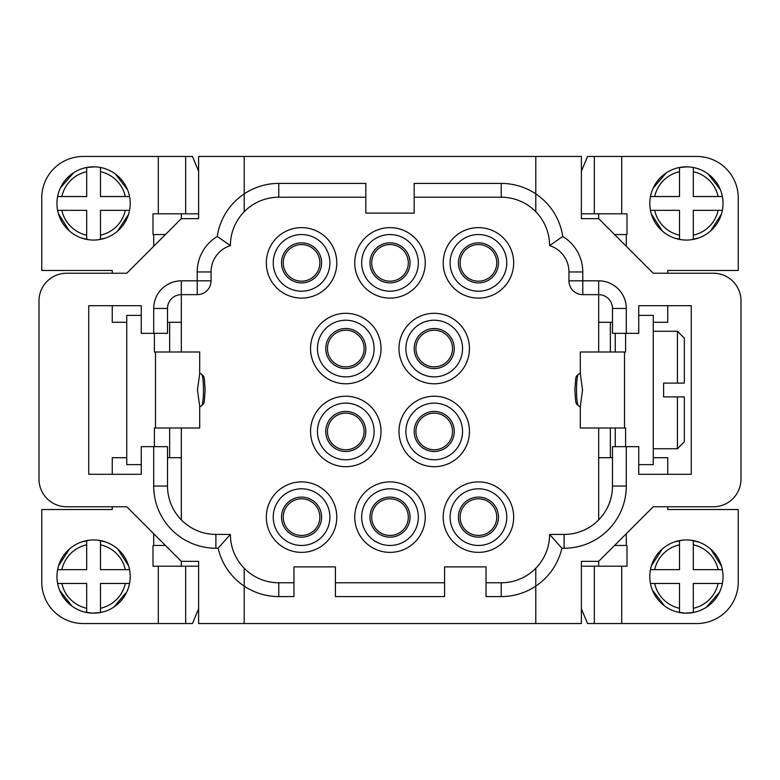 <?xml version="1.0" encoding="UTF-8"?>
<svg xmlns="http://www.w3.org/2000/svg" width="780" height="780" viewBox="0 0 780 780"><rect width="100%" height="100%" fill="white"/><g stroke="black" fill="none" stroke-linecap="round" stroke-linejoin="round"><path stroke-width="1.17" d="M561.873 548.223L549.608 534.407L564.115 534.407A48.37 48.37 0 0 0 612.485 486.037L612.485 446.657L626.301 446.657L626.301 486.037A62.185 62.185 0 0 1 564.115 548.223L561.873 548.223A62.185 62.185 0 0 1 535.792 586.111L535.792 623.542L581.392 623.542L581.392 561.356L598.669 561.356L653.25 506.766L713.359 506.766A27.641 27.641 0 0 0 741 479.135L741 300.865A27.641 27.641 0 0 0 713.359 273.234L653.25 273.234L598.669 218.644L598.669 213.808M598.669 519.889L598.669 428.005M598.669 351.994L598.669 294.645L582.777 294.645A13.816 13.816 0 0 1 568.951 280.829L568.951 271.957A27.641 27.641 0 0 0 549.608 245.593L562.75 236.476A41.457 41.457 0 0 1 582.777 271.957L582.777 280.829L598.669 280.829A27.641 27.641 0 0 1 626.301 308.471L626.301 333.343L638.742 333.343L638.742 305.702L691.255 305.702L691.255 474.298L638.742 474.298L638.742 446.657L626.301 446.657M598.669 561.356L598.669 566.192M626.301 333.343L612.485 333.343L612.485 308.471A13.816 13.816 0 0 0 598.669 294.645L598.669 280.829M549.608 245.593A48.37 48.37 0 0 0 535.792 211.741L535.792 156.458L581.392 156.458L581.392 218.644L598.669 218.644M217.249 236.476L230.393 245.593A27.641 27.641 0 0 0 211.048 271.957L211.048 280.829A13.816 13.816 0 0 1 197.223 294.645L181.33 294.645A13.816 13.816 0 0 0 167.515 308.471L167.515 333.343L153.699 333.343L153.699 308.471A27.641 27.641 0 0 1 181.33 280.829L197.223 280.829L197.223 271.957A41.457 41.457 0 0 1 217.249 236.476A62.185 62.185 0 0 1 244.208 193.889L244.208 156.458L198.607 156.458L198.607 218.644L181.33 218.644L126.75 273.234L66.641 273.234A27.641 27.641 0 0 0 39 300.865L39 479.135A27.641 27.641 0 0 0 66.641 506.766L126.75 506.766L181.33 561.356L181.33 566.192M181.33 280.829L181.33 351.994M181.33 428.005L181.33 519.889M181.33 218.644L181.33 213.808M153.699 446.657L167.515 446.657L167.515 486.037A48.37 48.37 0 0 0 215.884 534.407L230.393 534.407L218.127 548.223L215.884 548.223A62.185 62.185 0 0 1 153.699 486.037L153.699 446.657L141.258 446.657L141.258 474.298L88.744 474.298L88.744 305.702L141.258 305.702L141.258 333.343L153.699 333.343M535.792 623.542L198.607 623.542L198.607 561.356L181.33 561.356M443.206 262.87A35.236 35.236 0 0 1 496.06 232.352A35.236 35.236 0 0 1 496.06 293.387A35.236 35.236 0 0 1 443.206 262.87M266.321 262.87A35.236 35.236 0 0 1 319.176 232.352A35.236 35.236 0 0 1 319.176 293.387A35.236 35.236 0 0 1 266.321 262.87M354.764 262.87A35.236 35.236 0 0 1 407.618 232.352A35.236 35.236 0 0 1 407.618 293.387A35.236 35.236 0 0 1 354.764 262.87M345.784 396.22A35.236 35.236 0 0 0 315.266 449.075A35.236 35.236 0 0 0 376.301 449.075A35.236 35.236 0 0 0 345.784 396.22M336.794 517.13A35.236 35.236 0 0 1 283.94 547.648A35.236 35.236 0 0 1 283.94 486.613A35.236 35.236 0 0 1 336.794 517.13M425.236 517.13A35.236 35.236 0 0 1 372.382 547.648A35.236 35.236 0 0 1 372.382 486.613A35.236 35.236 0 0 1 425.236 517.13M513.679 517.13A35.236 35.236 0 0 1 460.824 547.648A35.236 35.236 0 0 1 460.824 486.613A35.236 35.236 0 0 1 513.679 517.13M293.962 582.777L278.762 582.777A48.37 48.37 0 0 1 230.393 534.407A48.37 48.37 0 0 0 278.762 582.777A48.37 48.37 0 0 1 244.208 568.259L244.208 586.111A62.185 62.185 0 0 1 218.127 548.223M434.216 396.22A35.236 35.236 0 0 1 464.734 449.075A35.236 35.236 0 0 1 403.699 449.075A35.236 35.236 0 0 1 434.216 396.22M434.216 313.306A35.236 35.236 0 0 1 464.734 366.161A35.236 35.236 0 0 1 403.699 366.161A35.236 35.236 0 0 1 434.216 313.306M345.784 313.306A35.236 35.236 0 0 0 315.266 366.161A35.236 35.236 0 0 0 376.301 366.161A35.236 35.236 0 0 0 345.784 313.306M278.762 582.777L278.762 596.593L293.962 596.593L293.962 566.885L335.419 566.885L335.419 596.593L444.581 596.593L444.581 566.885L486.037 566.885L486.037 596.593L501.238 596.593L501.238 582.777A48.37 48.37 0 0 0 549.608 534.407M501.238 596.593A62.185 62.185 0 0 0 535.792 586.111L535.792 568.259A48.37 48.37 0 0 1 501.238 582.777L486.037 582.777M535.792 211.741A48.37 48.37 0 0 0 501.238 197.223L414.18 197.223M365.82 197.223L278.762 197.223A48.37 48.37 0 0 0 244.208 211.741L244.208 193.889A62.185 62.185 0 0 1 278.762 183.407L365.82 183.407L365.82 213.115L414.18 213.115L414.18 183.407L501.238 183.407A62.185 62.185 0 0 1 562.75 236.476M244.208 156.458L535.792 156.458M244.208 623.542L244.208 586.111A62.185 62.185 0 0 0 278.762 596.593M335.419 582.777L444.581 582.777M230.393 245.593A48.37 48.37 0 0 1 244.208 211.741A48.37 48.37 0 0 0 230.393 245.593A27.641 27.641 0 0 0 211.048 271.957L197.223 271.957M319.868 262.87A18.311 18.311 0 0 1 292.402 278.723A18.311 18.311 0 0 1 292.402 247.006A18.311 18.311 0 0 1 319.868 262.87M408.31 262.87A18.311 18.311 0 0 1 380.845 278.723A18.311 18.311 0 0 1 380.845 247.006A18.311 18.311 0 0 1 408.31 262.87M496.753 262.87A18.311 18.311 0 0 1 469.287 278.723A18.311 18.311 0 0 1 469.287 247.006A18.311 18.311 0 0 1 496.753 262.87M434.216 366.853A18.311 18.311 0 0 1 418.363 339.388A18.311 18.311 0 0 1 450.079 339.388A18.311 18.311 0 0 1 434.216 366.853M345.784 366.853A18.311 18.311 0 0 0 361.637 339.388A18.311 18.311 0 0 0 329.921 339.388A18.311 18.311 0 0 0 345.784 366.853M345.784 449.767A18.311 18.311 0 0 0 361.637 422.302A18.311 18.311 0 0 0 329.921 422.302A18.311 18.311 0 0 0 345.784 449.767M434.216 449.767A18.311 18.311 0 0 1 418.363 422.302A18.311 18.311 0 0 1 450.079 422.302A18.311 18.311 0 0 1 434.216 449.767M460.132 517.13A18.311 18.311 0 0 1 487.598 501.277A18.311 18.311 0 0 1 487.598 532.993A18.311 18.311 0 0 1 460.132 517.13M371.69 517.13A18.311 18.311 0 0 1 399.155 501.277A18.311 18.311 0 0 1 399.155 532.993A18.311 18.311 0 0 1 371.69 517.13M283.247 517.13A18.311 18.311 0 0 1 310.713 501.277A18.311 18.311 0 0 1 310.713 532.993A18.311 18.311 0 0 1 283.247 517.13M458.406 517.13A20.036 20.036 0 0 0 488.456 534.485A20.036 20.036 0 0 0 488.456 499.785A20.036 20.036 0 0 0 458.406 517.13M450.109 517.13A28.333 28.333 0 0 1 478.442 488.806A28.333 28.333 0 0 1 506.766 517.13A28.333 28.333 0 0 1 478.442 545.464A28.333 28.333 0 0 1 450.109 517.13M369.964 517.13A20.036 20.036 0 0 0 400.023 534.485A20.036 20.036 0 0 0 400.023 499.785A20.036 20.036 0 0 0 369.964 517.13M361.666 517.13A28.333 28.333 0 0 1 390 488.806A28.333 28.333 0 0 1 418.334 517.13A28.333 28.333 0 0 1 390 545.464A28.333 28.333 0 0 1 361.666 517.13M281.522 517.13A20.036 20.036 0 0 0 311.581 534.485A20.036 20.036 0 0 0 311.581 499.785A20.036 20.036 0 0 0 281.522 517.13M273.234 517.13A28.333 28.333 0 0 1 301.558 488.806A28.333 28.333 0 0 1 329.891 517.13A28.333 28.333 0 0 1 301.558 545.464A28.333 28.333 0 0 1 273.234 517.13M345.784 451.493A20.036 20.036 0 0 1 328.429 421.434A20.036 20.036 0 0 1 363.129 421.434A20.036 20.036 0 0 1 345.784 451.493M345.784 459.781A28.333 28.333 0 0 0 374.107 431.457A28.333 28.333 0 0 0 345.784 403.123A28.333 28.333 0 0 0 317.45 431.457A28.333 28.333 0 0 0 345.784 459.781M434.216 451.493A20.036 20.036 0 0 0 451.571 421.434A20.036 20.036 0 0 0 416.871 421.434A20.036 20.036 0 0 0 434.216 451.493M434.216 459.781A28.333 28.333 0 0 1 405.892 431.457A28.333 28.333 0 0 1 434.216 403.123A28.333 28.333 0 0 1 462.55 431.457A28.333 28.333 0 0 1 434.216 459.781M434.216 368.579A20.036 20.036 0 0 0 451.571 338.52A20.036 20.036 0 0 0 416.871 338.52A20.036 20.036 0 0 0 434.216 368.579M434.216 376.877A28.333 28.333 0 0 1 405.892 348.543A28.333 28.333 0 0 1 434.216 320.219A28.333 28.333 0 0 1 462.55 348.543A28.333 28.333 0 0 1 434.216 376.877M345.784 368.579A20.036 20.036 0 0 1 328.429 338.52A20.036 20.036 0 0 1 363.129 338.52A20.036 20.036 0 0 1 345.784 368.579M345.784 376.877A28.333 28.333 0 0 0 374.107 348.543A28.333 28.333 0 0 0 345.784 320.219A28.333 28.333 0 0 0 317.45 348.543A28.333 28.333 0 0 0 345.784 376.877M410.036 262.87A20.036 20.036 0 0 0 379.977 245.515A20.036 20.036 0 0 0 379.977 280.215A20.036 20.036 0 0 0 410.036 262.87M418.334 262.87A28.333 28.333 0 0 1 390 291.194A28.333 28.333 0 0 1 361.666 262.87A28.333 28.333 0 0 1 390 234.536A28.333 28.333 0 0 1 418.334 262.87M321.594 262.87A20.036 20.036 0 0 0 291.544 245.515A20.036 20.036 0 0 0 291.544 280.215A20.036 20.036 0 0 0 321.594 262.87M329.891 262.87A28.333 28.333 0 0 1 301.558 291.194A28.333 28.333 0 0 1 273.234 262.87A28.333 28.333 0 0 1 301.558 234.536A28.333 28.333 0 0 1 329.891 262.87M498.478 262.87A20.036 20.036 0 0 0 468.419 245.515A20.036 20.036 0 0 0 468.419 280.215A20.036 20.036 0 0 0 498.478 262.87M506.766 262.87A28.333 28.333 0 0 1 478.442 291.194A28.333 28.333 0 0 1 450.109 262.87A28.333 28.333 0 0 1 478.442 234.536A28.333 28.333 0 0 1 506.766 262.87M155.483 428.005L155.483 351.994L199.7 351.994L199.7 373.825L197.447 390L199.7 406.175L199.7 428.005L154.391 428.005L154.391 446.657M141.258 315.373L126.75 315.373L126.75 464.627L141.258 464.627M165.448 545.464L153.007 545.464L153.007 566.192L198.607 566.192M198.607 608.809L192.455 623.542L83.216 623.542A41.457 41.457 0 0 1 41.759 582.085L41.759 509.535L112.242 509.535L112.242 506.766M112.242 474.298L112.242 457.714L126.75 457.714M155.483 351.994L154.391 351.994L154.391 333.343M112.242 305.702L112.242 322.286L126.75 322.286M198.607 171.191L192.455 156.458L83.216 156.458A41.457 41.457 0 0 0 41.759 197.915L41.759 270.465L112.242 270.465L112.242 273.234M165.448 234.536L153.007 234.536L153.007 213.808L198.607 213.808M167.515 322.286L181.33 322.286M169.64 428.005L169.64 457.714M169.64 351.994L169.64 322.286M167.515 457.714L181.33 457.714M153.007 566.192L153.007 545.464M153.007 213.808L153.007 234.536M86.678 235.18L86.678 210.356L57.623 210.356A36.621 36.621 0 0 0 86.678 239.411L86.678 235.18A32.477 32.477 0 0 1 61.854 210.356L57.623 210.356A36.621 36.621 0 0 1 57.623 196.531L86.678 196.531L86.678 167.486A36.621 36.621 0 0 0 57.623 196.531L61.854 196.531A32.477 32.477 0 0 1 86.678 171.717L86.678 167.486A36.621 36.621 0 0 1 100.493 167.486L100.493 196.531L129.548 196.531A36.621 36.621 0 0 0 100.493 167.486L100.493 171.717A32.477 32.477 0 0 1 125.317 196.531L129.548 196.531A36.621 36.621 0 0 1 129.548 210.356L125.317 210.356A32.477 32.477 0 0 1 100.493 235.18L100.493 239.411A36.621 36.621 0 0 0 129.548 210.356L100.493 210.356L100.493 239.411A36.621 36.621 0 0 1 86.678 239.411L86.678 235.18M86.678 544.82L86.678 569.644L57.623 569.644A36.621 36.621 0 0 1 86.678 540.589L86.678 544.82A32.477 32.477 0 0 0 61.854 569.644L57.623 569.644A36.621 36.621 0 0 0 57.623 583.469L86.678 583.469L86.678 612.514A36.621 36.621 0 0 1 57.623 583.469L61.854 583.469A32.477 32.477 0 0 0 86.678 608.283L86.678 612.514A36.621 36.621 0 0 0 100.493 612.514L100.493 583.469L129.548 583.469A36.621 36.621 0 0 0 129.548 569.644L125.317 569.644A32.477 32.477 0 0 0 100.493 544.82L100.493 540.589A36.621 36.621 0 0 1 129.548 569.644L100.493 569.644L100.493 540.589A36.621 36.621 0 0 0 86.678 540.589L86.678 544.82M100.493 608.283A32.477 32.477 0 0 0 125.317 583.469L129.548 583.469A36.621 36.621 0 0 1 100.493 612.514L100.493 608.283M624.517 428.005L624.517 351.994L580.3 351.994L580.3 373.825L582.553 390L580.3 406.175L580.3 428.005L625.609 428.005L625.609 446.657M638.742 315.373L653.25 315.373L653.25 464.627L638.742 464.627M667.758 474.298L667.758 457.714L653.25 457.714M581.392 608.809L587.545 623.542L696.784 623.542A41.457 41.457 0 0 0 738.241 582.085L738.241 509.535L667.758 509.535L667.758 506.766M614.552 545.464L626.993 545.464L626.993 566.192L581.392 566.192M624.517 351.994L625.609 351.994L625.609 333.343M614.552 234.536L626.993 234.536L626.993 213.808L581.392 213.808M581.392 171.191L587.545 156.458L696.784 156.458A41.457 41.457 0 0 1 738.241 197.915L738.241 270.465L667.758 270.465L667.758 273.234M693.322 235.18L693.322 210.356L722.377 210.356A36.621 36.621 0 0 1 693.322 239.411L693.322 235.18A32.477 32.477 0 0 0 718.146 210.356L722.377 210.356A36.621 36.621 0 0 0 722.377 196.531L693.322 196.531L693.322 167.486A36.621 36.621 0 0 1 722.377 196.531L718.146 196.531A32.477 32.477 0 0 0 693.322 171.717L693.322 167.486A36.621 36.621 0 0 0 679.507 167.486L679.507 196.531L650.452 196.531A36.621 36.621 0 0 0 650.452 210.356L654.683 210.356A32.477 32.477 0 0 0 679.507 235.18L679.507 239.411A36.621 36.621 0 0 1 650.452 210.356L679.507 210.356L679.507 239.411A36.621 36.621 0 0 0 693.322 239.411L693.322 235.18M679.507 171.717A32.477 32.477 0 0 0 654.683 196.531L650.452 196.531A36.621 36.621 0 0 1 679.507 167.486L679.507 171.717M667.758 305.702L667.758 322.286L653.25 322.286M612.485 322.286L598.669 322.286M610.36 351.994L610.36 322.286M610.36 428.005L610.36 457.714M612.485 457.714L598.669 457.714M626.993 566.192L626.993 545.464M626.993 213.808L626.993 234.536M693.322 544.82L693.322 569.644L722.377 569.644A36.621 36.621 0 0 0 693.322 540.589L693.322 544.82A32.477 32.477 0 0 1 718.146 569.644L722.377 569.644A36.621 36.621 0 0 1 722.377 583.469L693.322 583.469L693.322 612.514A36.621 36.621 0 0 0 722.377 583.469L718.146 583.469A32.477 32.477 0 0 1 693.322 608.283L693.322 612.514A36.621 36.621 0 0 1 679.507 612.514L679.507 583.469L650.452 583.469A36.621 36.621 0 0 0 679.507 612.514L679.507 608.283A32.477 32.477 0 0 1 654.683 583.469L650.452 583.469A36.621 36.621 0 0 1 650.452 569.644L654.683 569.644A32.477 32.477 0 0 1 679.507 544.82L679.507 540.589A36.621 36.621 0 0 0 650.452 569.644L679.507 569.644L679.507 540.589A36.621 36.621 0 0 1 693.322 540.589L693.322 544.82M677.43 331.266L684.343 338.179L684.343 383.087L677.43 383.087L677.43 331.266L653.25 331.266M684.343 396.913L677.43 396.913L684.343 396.913L684.343 441.821L677.43 448.734L677.43 396.913L663.614 396.913L663.614 383.087L684.343 383.087M615.245 446.657L615.245 428.005M615.245 351.994L615.245 333.343M564.115 548.223L564.115 534.407M626.301 486.037L612.485 486.037M501.238 197.223L501.238 183.407M278.762 197.223L278.762 183.407M582.777 294.645L582.777 280.829L568.951 280.829M626.301 308.471L612.485 308.471A13.816 13.816 0 0 0 598.669 294.645M568.951 271.957L582.777 271.957M153.699 486.037L167.515 486.037A48.37 48.37 0 0 0 215.884 534.407L215.884 548.223M211.048 280.829L197.223 280.829L197.223 294.645M181.33 294.645A13.816 13.816 0 0 0 167.515 308.471L153.699 308.471M185.669 623.542L185.669 566.192M153.699 533.715L153.699 545.464M158.301 566.192L158.301 623.542M153.699 246.285L153.699 234.536M158.301 213.808L158.301 156.458M185.669 156.458L185.669 213.808M203.482 390A15.814 2.047 -90 0 0 201.591 374.234C204.409 377.188 204.194 374.654 205.111 390C203.97 407.472 204.233 402.256 201.591 405.766A15.814 2.047 -90 0 0 203.482 390M626.301 533.715L626.301 545.464M621.699 566.192L621.699 623.542M594.331 156.458L594.331 213.808M626.301 246.285L626.301 234.536M621.699 213.808L621.699 156.458M594.331 623.542L594.331 566.192M578.409 374.234C575.767 377.744 576.03 372.528 574.889 390C575.806 405.346 575.591 402.811 578.409 405.766A15.814 2.047 -90 0 1 576.517 390A15.814 2.047 -90 0 1 578.409 374.234L580.3 373.132M201.591 374.234L199.7 373.132M201.591 405.766L199.7 406.868M97.568 239.85L105.553 238.056M117.585 231.104L128.515 214.441M127.598 189.881L115.469 174.076M94.858 166.842L86.629 167.495M73.661 172.721L60.421 187.912M58.451 213.759L69.225 230.782M81.237 237.919L89.281 239.811M89.281 540.189L81.305 542.051M69.342 549.11L58.559 565.87M59.689 590.421L71.965 606.109M84.532 612.037L92.635 613.168L100.864 612.446M113.782 607.103L126.886 591.796M128.632 565.929L117.702 549.003M105.622 541.973L97.568 540.15M690.719 239.811L698.695 237.949M710.658 230.89L721.442 214.13M720.31 189.579L708.035 173.891M687.365 166.832L679.136 167.554M666.217 172.897L653.114 188.204M651.368 214.071L662.298 230.997M674.378 238.027L682.432 239.85M578.409 405.766L580.3 406.868M682.432 540.15L674.447 541.944M662.415 548.896L651.485 565.558M652.402 590.119L664.531 605.923M677.05 611.959L685.142 613.158L693.371 612.505M706.339 607.279L719.579 592.088M721.549 566.241L710.775 549.217M698.763 542.081L690.719 540.189M677.43 448.734L653.25 448.734"/></g></svg>
